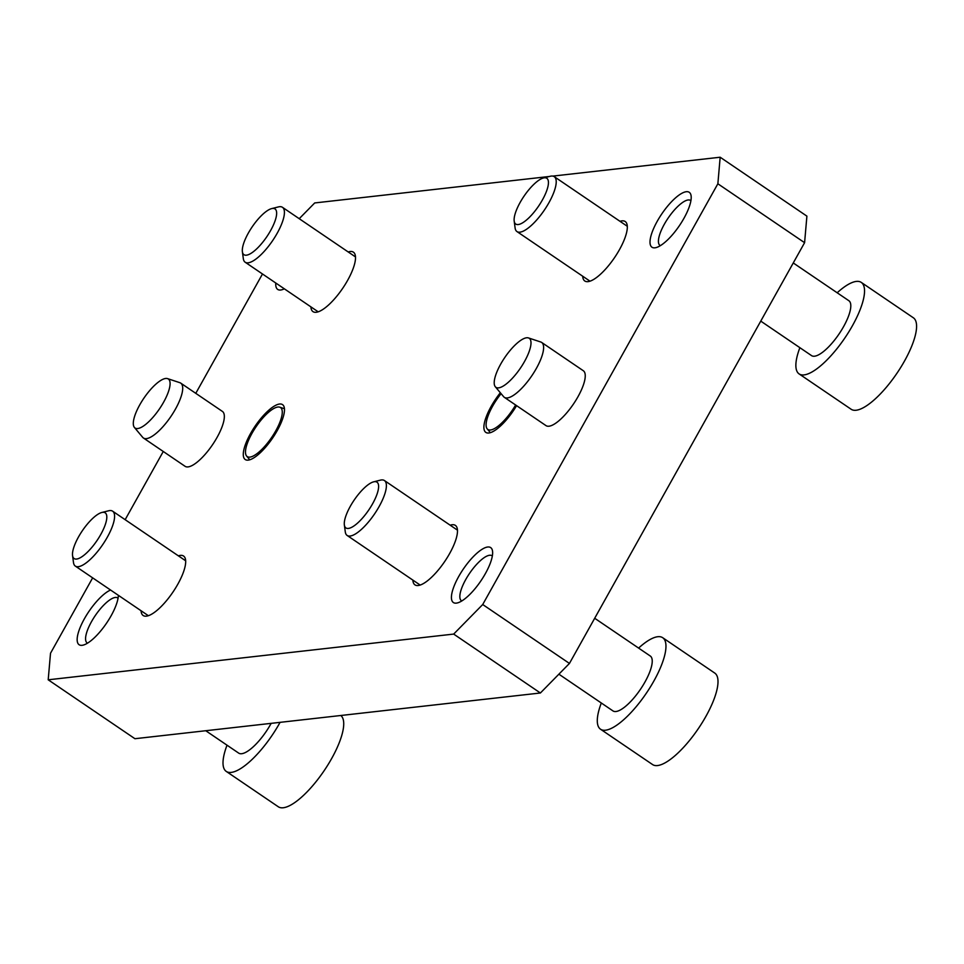 <?xml version="1.0" encoding="UTF-8"?>
<svg xmlns="http://www.w3.org/2000/svg" width="964" height="964" viewBox="0 0 964 964"><rect width="100%" height="100%" fill="white"/><g stroke="black" fill="none" stroke-linecap="round" stroke-linejoin="round"><path stroke-width="1.45" d="M262.485 273.981L195.776 393.336M163.265 451.489L125.151 519.692M92.652 577.858L50.514 653.255L48.2 679.801L134.936 738.713L540.394 692.996L569.447 663.437L804.591 242.687L806.904 216.141L720.168 157.228L717.867 183.775L804.591 242.687M139.756 404.856A29.631 9.447 -55.8 0 0 134.406 427.438A29.631 9.447 -55.8 0 0 159.506 408.82A29.631 9.447 -55.8 0 0 167.567 378.623A29.631 9.447 -55.8 0 0 139.756 404.856M793.264 262.955L848.85 300.708A33.186 10.58 124.2 0 1 838.957 334.11A33.186 10.58 124.2 0 1 811.555 355.62L760.765 321.12M861.274 282.404L913.318 317.759A55.309 17.641 124.2 0 1 904.521 361.006A55.309 17.641 124.2 0 1 851.164 409.266L799.12 373.924A55.309 17.641 -55.8 0 0 852.477 325.651A55.309 17.641 -55.8 0 0 861.274 282.404A55.309 17.641 -55.8 0 0 837.174 292.779M799.879 347.691A55.309 17.641 -55.8 0 0 799.12 373.924M542.419 199.922A27.655 8.821 -55.8 0 0 543.455 177.966A27.655 8.821 -55.8 0 0 523.982 196.222A27.655 8.821 -55.8 0 0 514.186 221.045A27.655 8.821 -55.8 0 0 524.838 221.322A27.655 8.821 -55.8 0 0 542.419 199.922M514.186 221.045L515.101 227.974A33.186 10.58 -55.8 0 0 516.969 231.577A33.186 10.58 -55.8 0 0 548.986 202.609A33.186 10.58 -55.8 0 0 554.264 176.665A33.186 10.58 -55.8 0 0 550.227 176.267L543.455 177.966M248.338 233.071A27.655 8.821 124.2 0 1 271.655 208.61A27.655 8.821 124.2 0 1 266.775 236.77A27.655 8.821 124.2 0 1 242.386 251.7A27.655 8.821 124.2 0 1 248.338 233.071M271.655 208.61L278.427 206.911A33.186 10.58 124.2 0 1 282.464 207.308A33.186 10.58 124.2 0 1 272.571 240.711A33.186 10.58 124.2 0 1 245.169 262.22A33.186 10.58 124.2 0 1 243.314 258.617L242.386 251.7M78.506 536.948A27.655 8.821 -55.8 0 0 72.565 555.577A27.655 8.821 -55.8 0 0 96.942 540.647A27.655 8.821 -55.8 0 0 101.823 512.487A27.655 8.821 -55.8 0 0 78.506 536.948M72.565 555.577L73.481 562.494A33.186 10.58 -55.8 0 0 75.337 566.097A33.186 10.58 -55.8 0 0 102.738 544.588A33.186 10.58 -55.8 0 0 112.631 511.185A33.186 10.58 -55.8 0 0 108.595 510.787L101.823 512.487M271.161 723.349A33.186 10.58 124.2 0 1 270.715 724.157A33.186 10.58 124.2 0 1 238.698 753.125L205.742 730.724M340.798 715.505A55.309 17.641 124.2 0 1 323.615 771.465A55.309 17.641 124.2 0 1 278.307 806.772L226.263 771.417A55.309 17.641 -55.8 0 0 280.078 722.349M227.022 745.184A55.309 17.641 -55.8 0 0 226.263 771.417M372.586 503.798A27.655 8.821 124.2 0 1 355.005 525.199A27.655 8.821 124.2 0 1 344.353 524.934A27.655 8.821 124.2 0 1 354.149 500.099A27.655 8.821 124.2 0 1 373.622 481.843A27.655 8.821 124.2 0 1 372.586 503.798M373.622 481.843L380.394 480.144A33.186 10.58 124.2 0 1 384.431 480.542A33.186 10.58 124.2 0 1 379.153 506.498A33.186 10.58 124.2 0 1 347.136 535.454A33.186 10.58 124.2 0 1 345.281 531.851L344.353 524.934M558.891 674.185L612.984 710.926A33.186 10.58 -55.8 0 0 640.385 689.417A33.186 10.58 -55.8 0 0 650.278 656.014L594.692 618.261M600.548 729.23L652.592 764.572A55.309 17.641 -55.8 0 0 705.949 716.3A55.309 17.641 -55.8 0 0 714.746 673.065L662.702 637.71A55.309 17.641 124.2 0 1 653.905 680.958A55.309 17.641 124.2 0 1 600.548 729.23A55.309 17.641 124.2 0 1 601.307 702.997M638.602 648.085A55.309 17.641 124.2 0 1 662.702 637.71M660.364 245.651A27.209 8.676 124.2 0 1 660.015 245.458A27.209 8.676 124.2 0 1 664.353 224.19A27.209 8.676 124.2 0 1 690.586 200.452A27.209 8.676 124.2 0 1 690.911 200.705M500.34 392.746A33.186 10.58 -55.8 0 0 491.122 406.459A33.186 10.58 -55.8 0 0 485.844 432.402A33.186 10.58 -55.8 0 0 516.584 405.651M87.519 643.157A27.209 8.676 124.2 0 1 87.17 642.952A27.209 8.676 124.2 0 1 93.303 618.611A27.209 8.676 124.2 0 1 115.306 597.463A27.209 8.676 124.2 0 1 117.741 597.945A27.209 8.676 124.2 0 1 118.054 598.198M310.902 306.877A35.957 11.472 -55.8 0 0 312.999 311.637A35.957 11.472 -55.8 0 0 347.679 280.259A35.957 11.472 -55.8 0 0 353.402 252.158A35.957 11.472 -55.8 0 0 348.209 251.966M582.702 276.222A35.957 11.472 -55.8 0 0 584.799 280.994A35.957 11.472 -55.8 0 0 614.49 257.701A35.957 11.472 -55.8 0 0 625.202 221.515A35.957 11.472 -55.8 0 0 619.997 221.322M141.069 610.754A35.957 11.472 -55.8 0 0 143.166 615.514A35.957 11.472 -55.8 0 0 177.858 584.136A35.957 11.472 -55.8 0 0 183.57 556.035A35.957 11.472 -55.8 0 0 178.376 555.842M412.869 580.111A35.957 11.472 -55.8 0 0 414.966 584.871A35.957 11.472 -55.8 0 0 444.657 561.578A35.957 11.472 -55.8 0 0 455.37 525.392A35.957 11.472 -55.8 0 0 450.164 525.199M540.394 692.996L453.67 634.083L482.711 604.524L569.447 663.437M299.226 218.695L314.71 202.946L549.335 176.484M250.52 433.583A33.186 10.58 -55.8 0 0 245.23 459.527A33.186 10.58 -55.8 0 0 277.246 430.571A33.186 10.58 -55.8 0 0 282.536 404.627A33.186 10.58 -55.8 0 0 250.52 433.583M284.332 288.826A33.186 10.58 124.2 0 1 281.717 289.815A33.186 10.58 124.2 0 1 280.657 290.007A33.186 10.58 124.2 0 1 275.788 283.018M654.93 247.808A33.186 10.58 -55.8 0 0 656.002 247.615A33.186 10.58 -55.8 0 0 679.367 225.709A33.186 10.58 -55.8 0 0 691.116 195.909A33.186 10.58 -55.8 0 0 662.569 212.779A33.186 10.58 -55.8 0 0 654.93 247.808M110.571 590.028A33.186 10.58 -55.8 0 0 82.41 622.527A33.186 10.58 -55.8 0 0 83.145 645.121A33.186 10.58 -55.8 0 0 105.401 624.817A33.186 10.58 -55.8 0 0 118.355 595.318M492.339 555.999A27.209 8.676 -55.8 0 0 492.014 555.746A27.209 8.676 -55.8 0 0 489.579 555.264A27.209 8.676 -55.8 0 0 465.769 579.485A27.209 8.676 -55.8 0 0 461.443 600.753A27.209 8.676 -55.8 0 0 461.792 600.958M487.712 547.01A33.186 10.58 124.2 0 1 492.544 551.215A33.186 10.58 124.2 0 1 480.795 581.015A33.186 10.58 124.2 0 1 457.43 602.922A33.186 10.58 124.2 0 1 458.081 577.641A33.186 10.58 124.2 0 1 487.712 547.01M134.406 427.438L142.732 437.391A33.186 10.58 -55.8 0 0 143.455 438.03L185.088 466.311A33.186 10.58 -55.8 0 0 212.49 444.802A33.186 10.58 -55.8 0 0 222.383 411.399L180.75 383.13A33.186 10.58 -55.8 0 0 179.882 382.696L167.567 378.623M528.477 337.93L540.792 342.015A33.186 10.58 124.2 0 1 541.66 342.437L583.292 370.718A33.186 10.58 124.2 0 1 578.014 396.662A33.186 10.58 124.2 0 1 545.998 425.618L504.365 397.349A33.186 10.58 124.2 0 1 503.642 396.698L495.315 386.757A29.631 9.447 124.2 0 1 504.787 357.511A29.631 9.447 124.2 0 1 528.477 337.93A29.631 9.447 124.2 0 1 524.537 361.476A29.631 9.447 124.2 0 1 495.315 386.757M48.2 679.801L453.67 634.083M482.711 604.524L717.867 183.775M720.168 157.228L552.818 176.099M501.099 393.661A29.631 9.447 -55.8 0 0 492.556 406.29A29.631 9.447 -55.8 0 0 487.206 428.884A29.631 9.447 -55.8 0 0 515.632 405.001M541.66 342.437A33.186 10.58 124.2 0 1 536.382 368.381A33.186 10.58 124.2 0 1 504.365 397.349M275.812 430.727A29.631 9.447 124.2 0 1 246.591 456.008A29.631 9.447 124.2 0 1 256.062 426.763A29.631 9.447 124.2 0 1 279.765 407.182A29.631 9.447 124.2 0 1 275.812 430.727M143.455 438.03A33.186 10.58 -55.8 0 0 170.857 416.532A33.186 10.58 -55.8 0 0 180.75 383.13M516.969 231.577L590.004 281.187M554.264 176.665L627.299 226.275M245.169 262.22L318.204 311.83M282.464 207.308L355.499 256.918M75.337 566.097L148.372 615.707M112.631 511.185L185.666 560.795M347.136 535.454L420.171 585.064M384.431 480.542L457.466 530.152M487.206 428.884L490.375 432.667M246.591 456.008L249.772 459.792M279.765 407.182L284.44 408.736"/></g></svg>
